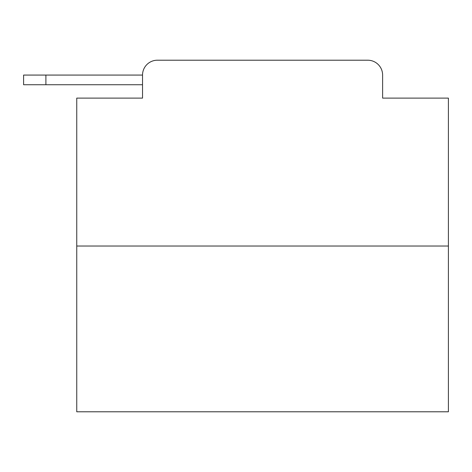 <?xml version="1.0" encoding="UTF-8"?>
<svg xmlns="http://www.w3.org/2000/svg" width="472" height="472" viewBox="0 0 472 472"><rect width="100%" height="100%" fill="white"/><g stroke="black" fill="none" stroke-linecap="round" stroke-linejoin="round"><path stroke-width="0.71" d="M142.526 75.072L142.526 98.117L142.526 84.736L23.6 84.736L23.6 75.072L142.526 75.072A14.868 14.868 0 0 1 157.394 60.209L204.594 60.209M448.4 246.036L76.747 246.036L76.747 411.791L448.4 411.791L448.4 98.117L382.615 98.117L382.615 75.072A14.868 14.868 0 0 0 367.753 60.209L157.394 60.209M76.747 246.036L76.747 98.117L142.526 98.117M320.553 60.209L367.753 60.209M382.615 98.117L382.615 75.072M45.902 75.072L45.902 84.736"/></g></svg>
